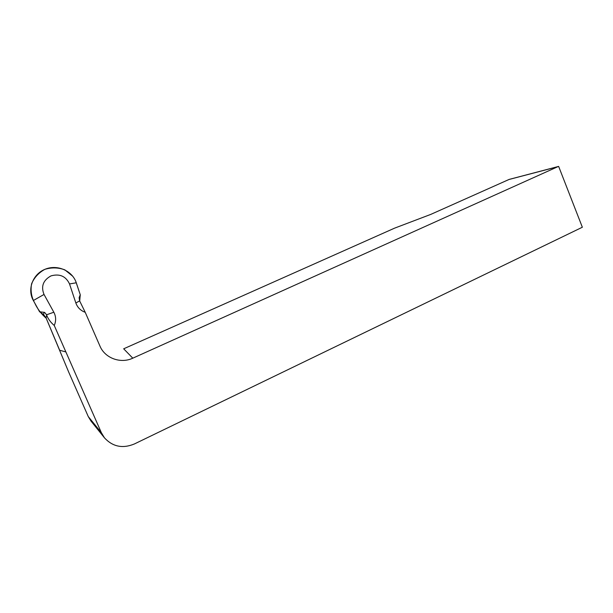 <?xml version="1.0" encoding="UTF-8"?>
<svg xmlns="http://www.w3.org/2000/svg" width="613" height="613" viewBox="0 0 613 613"><rect width="100%" height="100%" fill="white"/><g stroke="black" fill="none" stroke-linecap="round" stroke-linejoin="round"><path stroke-width="0.92" d="M558.114 166.575L132.799 358.176L123.673 348.805L394.603 228.143L430.77 214.397L509.196 179.402L558.642 166.407L582.35 227.231L134.385 443.965C122.684 448.793 112.715 446.754 104.478 437.858L90.962 421.024L88.272 416.579L68.832 372.405L46.059 317.902L43.638 314.607L39.577 311.764L44.044 312.339C44.381 312.063 45.209 312.883 46.504 314.798L53.837 312.232L44.021 294.455C40.818 286.386 43.148 280.202 51.009 275.888C59.66 273.49 65.829 276.179 69.522 283.942L75.851 302.983L79.629 300.883L79.115 297.65L80.265 294.769L76.28 282.792C72.434 270.823 57.446 264.172 45.186 269.214C32.834 274.042 26.987 289.313 33.347 300.516L39.577 311.764M80.265 294.769L79.698 301.052L80.265 294.769L75.82 281.543M104.478 437.858L101.375 432.724L54.25 325.472C50.741 322.492 48.212 319.059 46.672 315.189L46.504 314.798M132.799 358.176C120.715 363.946 104.953 358.245 99.942 346.061L85.222 312.308L79.629 300.883M79.115 297.65L79.606 299.519M43.638 314.607L44.044 312.339M53.837 312.232C56.082 316.53 56.212 320.944 54.25 325.472M85.222 312.308C80.609 310.607 77.483 307.496 75.851 302.983M558.642 166.407L509.196 179.402M65.875 351.931L59.66 350.268L46.197 318.216C41.201 313.887 37.362 308.799 34.703 302.96C31.432 297.159 30.382 290.784 31.577 283.85C34.198 277.605 38.65 272.762 44.933 269.306C51.852 267.283 58.503 267.475 64.894 269.889L72.794 276.287M46.059 317.902L46.672 315.189M101.375 432.724L88.272 416.579M69.522 283.942L76.28 282.792M44.021 294.455L33.347 300.516M508.905 179.517L557.807 166.705"/></g></svg>
